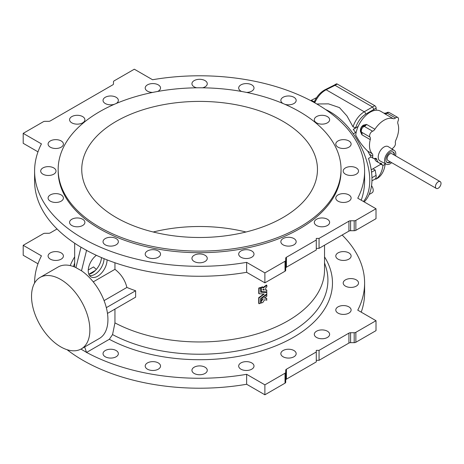 <?xml version="1.0" encoding="UTF-8"?>
<svg xmlns="http://www.w3.org/2000/svg" width="464" height="464" viewBox="0 0 464 464"><rect width="100%" height="100%" fill="white"/><g stroke="black" fill="none" stroke-linecap="round" stroke-linejoin="round"><path stroke-width="0.7" d="M114.95 309.105L114.95 322.88L112.555 334.579L109.33 339.294L86.594 352.42A165.004 95.265 0 0 0 246.639 374.315L264.886 384.847L285.029 373.218A2.355 1.363 0 0 0 285.72 372.256L285.72 370.173A2.355 1.363 180 0 1 286.41 369.216L316.28 351.967L316.28 361.914L286.41 379.158A2.355 1.363 0 0 0 285.72 380.12M285.72 372.256L285.72 382.203A2.355 1.363 180 0 1 285.029 383.165L264.886 394.794L246.639 384.262A165.004 95.265 0 0 1 67.077 349.705M34.597 283.005A165.004 95.265 0 0 0 34.597 283.057L34.597 283.005A165.004 95.265 0 0 1 41.447 255.844L23.2 245.311L23.2 255.258L37.99 263.796M361.218 312.156A165.004 95.265 0 0 0 364.605 292.946L364.605 283.005A165.004 95.265 0 0 0 342.154 235.022M376.008 320.694L376.008 330.641L355.859 342.27A2.355 1.363 180 0 1 354.194 342.67L350.593 342.67A2.355 1.363 0 0 0 348.922 343.064L319.058 360.308L319.058 350.366L348.922 333.123A2.355 1.363 180 0 1 350.593 332.723L354.194 332.723A2.355 1.363 0 0 0 355.859 332.323L376.008 320.694L357.761 310.161A165.004 95.265 0 0 0 364.605 283.005M316.28 360.308L319.058 360.308M50.332 259.144A7.662 4.425 180 0 1 48.088 256.018A7.662 4.425 180 0 1 55.75 251.598A7.662 4.425 180 0 1 63.411 256.018A7.662 4.425 180 0 1 58.684 260.107A7.662 4.425 180 0 1 50.332 259.144M23.2 245.311L43.343 233.682A2.355 1.363 180 0 1 45.014 233.282L48.616 233.282A2.355 1.363 0 0 0 50.28 232.887L57.055 228.978M147.448 369.182A7.662 4.425 180 0 1 145.203 366.055A7.662 4.425 180 0 1 152.865 361.63A7.662 4.425 180 0 1 160.527 366.055A7.662 4.425 180 0 1 155.794 370.144A7.662 4.425 180 0 1 147.448 369.182M240.926 369.182A7.662 4.425 180 0 1 238.682 366.055A7.662 4.425 180 0 1 246.343 361.63A7.662 4.425 180 0 1 254.005 366.055A7.662 4.425 180 0 1 249.272 370.144A7.662 4.425 180 0 1 240.926 369.182M316.552 337.461A7.662 4.425 180 0 1 314.308 334.335A7.662 4.425 180 0 1 321.97 329.91A7.662 4.425 180 0 1 329.631 334.335A7.662 4.425 180 0 1 324.904 338.418A7.662 4.425 180 0 1 316.552 337.461M345.442 286.131A7.662 4.425 180 0 1 343.198 283.005A7.662 4.425 180 0 1 350.859 278.58A7.662 4.425 180 0 1 358.521 283.005A7.662 4.425 180 0 1 353.788 287.088A7.662 4.425 180 0 1 345.442 286.131M316.28 351.967L316.28 350.366L319.058 350.366M338.036 259.144A7.662 4.425 180 0 1 335.791 256.018A7.662 4.425 180 0 1 343.453 251.598A7.662 4.425 180 0 1 351.115 256.018A7.662 4.425 180 0 1 346.388 260.107A7.662 4.425 180 0 1 338.036 259.144M338.036 313.119A7.662 4.425 180 0 1 335.791 309.987A7.662 4.425 180 0 1 343.453 305.567A7.662 4.425 180 0 1 351.115 309.987A7.662 4.425 180 0 1 346.388 314.076A7.662 4.425 180 0 1 338.036 313.119M283.092 356.781A7.662 4.425 180 0 1 280.848 353.649A7.662 4.425 180 0 1 288.509 349.23A7.662 4.425 180 0 1 296.171 353.649A7.662 4.425 180 0 1 291.438 357.738A7.662 4.425 180 0 1 283.092 356.781M194.184 373.456A7.662 4.425 180 0 1 191.939 370.33A7.662 4.425 180 0 1 199.601 365.905A7.662 4.425 180 0 1 207.263 370.33A7.662 4.425 180 0 1 202.536 374.413A7.662 4.425 180 0 1 194.184 373.456M105.282 356.781A7.662 4.425 180 0 1 103.037 353.649A7.662 4.425 180 0 1 110.699 349.23A7.662 4.425 180 0 1 118.361 353.649A7.662 4.425 180 0 1 113.628 357.738A7.662 4.425 180 0 1 105.282 356.781M81.328 348.882A41.25 23.815 -120 0 0 87.65 315.827A41.25 23.815 -120 0 0 60.703 279.473A41.25 23.815 -120 0 0 40.078 277.431A41.25 23.815 -120 0 0 33.251 308.699A41.25 23.815 -120 0 0 57.925 345.083A41.25 23.815 -120 0 0 81.328 348.882L99.383 338.453A41.25 23.815 60 0 0 106.21 307.185A41.25 23.815 60 0 0 81.536 270.808L75.939 267.624L80.997 247.173L86.594 250.409A165.004 95.265 0 0 0 246.639 272.31L264.886 282.843L264.886 272.896L246.639 262.363L246.639 272.31M101.477 257.584A13.311 7.685 -60 0 1 88.827 274.23M86.594 352.42L80.933 349.102M84.639 346.968L86.594 352.611M325.589 109.533A55.982 32.323 60 0 1 353.266 133.794A55.982 32.323 60 0 1 363.48 201.509M392.15 149.101A3.927 2.268 -60 0 1 393.437 147.622A3.538 2.042 120 0 0 395.392 143.022A3.927 2.268 -60 0 1 395.856 140.157A20.625 11.907 120 0 0 397.874 123.673A3.927 2.268 -60 0 1 398.141 120.808A3.538 2.042 120 0 0 397.776 117.467A3.538 2.042 120 0 0 395.514 117.984A3.927 2.268 -60 0 1 393.223 118.656A20.625 11.907 120 0 0 374.9 129.236A3.927 2.268 -60 0 1 372.609 131.208A3.538 2.042 120 0 0 370.069 133.858A3.538 2.042 120 0 0 369.988 137.066A3.927 2.268 -60 0 1 370.249 139.618A20.625 11.907 120 0 0 372.273 153.77A3.927 2.268 -60 0 1 372.737 156.101L369.483 154.228L371.003 156.983L368.503 158.427A55.982 32.323 60 0 1 364.165 201.91M382.974 165.259A41.644 24.041 60 0 1 375.915 179.156L378.137 177.869A4.715 2.72 60 0 1 377.992 177.967A4.715 2.72 60 0 1 377.829 178.048M386.309 161.617A5.893 3.405 120 0 0 389.893 161.913A5.893 3.405 120 0 0 390.125 161.768M394.058 154.964A5.893 3.405 120 0 0 392.01 151.734M440.197 181.604L391.86 153.694A3.927 2.268 120 0 0 387.933 155.968A3.927 2.268 120 0 0 387.933 160.503L436.27 188.407A3.927 2.268 120 0 0 438.231 188.216A3.927 2.268 120 0 0 440.8 184.753A3.927 2.268 120 0 0 440.197 181.604A3.927 2.268 120 0 0 436.27 183.872A3.927 2.268 120 0 0 436.27 188.407M395.595 155.852A7.946 4.588 120 0 0 394.243 150.435A7.946 4.588 120 0 0 386.199 154.964A7.946 4.588 120 0 0 386.297 164.198A7.946 4.588 120 0 0 390.172 163.751A7.946 4.588 120 0 0 391.662 162.655M394.441 155.185A6.055 3.497 120 0 0 392.184 151.734A6.055 3.497 120 0 0 387.144 155.51A6.055 3.497 120 0 0 386.39 161.762A6.055 3.497 120 0 0 390.172 162.203A6.055 3.497 120 0 0 390.514 161.994M372.737 156.101A3.538 2.042 120 0 0 373.404 158.398A3.538 2.042 120 0 0 374.686 158.45A3.927 2.268 -60 0 1 376.113 158.502A3.927 2.268 -60 0 1 376.867 159.668A10.411 6.009 120 0 0 378.856 162.748A10.411 6.009 120 0 0 380.584 163.229A3.927 2.268 -60 0 1 381.24 163.415A3.927 2.268 -60 0 1 381.936 164.36A3.144 1.815 120 0 0 382.493 165.114A3.144 1.815 120 0 0 385.369 163.711M394.243 150.435L388.287 146.647A8.248 4.762 120 0 0 379.935 151.351A8.248 4.762 120 0 0 380.039 160.933L386.297 164.198M337.253 84.042L335.031 85.324L334.092 85.202L336.272 83.943A1.966 1.137 60 0 1 337.253 84.042L374.755 105.693A1.966 1.137 60 0 1 376.147 108.1L365.626 114.173C361.044 117.09 357.709 121.632 355.61 127.803L353.278 129.421A56.092 32.387 60 0 1 355.569 132.513L353.266 133.794L355.569 132.513M353.336 129.491L358.185 126.365M355.61 127.803L353 126.823C355.395 119.99 359.142 114.973 364.24 111.766L326.134 89.767L335.031 85.324L372.534 106.975L373.92 109.382L373.92 110.594M393.223 118.656L384.888 113.848L386.234 113.048A1.966 1.966 -74.7 0 1 384.047 113.228L380.486 111.169A20.625 11.907 120 0 0 365.516 115.762A20.625 11.907 120 0 0 355.72 135.105C359.049 141.445 363.063 146.792 367.749 151.16L372.273 153.77M363.544 126.196L363.358 126.272C361.218 126.736 360.528 128.621 361.276 131.927L361.914 134.809L360.441 131.498C360.203 128.795 361.143 126.695 363.266 125.193L366.566 124.427L363.138 126.382A1.966 1.334 70.9 0 1 363.358 126.272A1.966 1.334 70.9 0 1 364.275 126.399A3.538 2.042 120 0 0 361.734 129.044A3.538 2.042 120 0 0 361.653 132.252L369.988 137.066M386.234 113.048C387.324 112.184 388.391 112.05 389.441 112.659A3.538 2.042 120 0 0 387.185 113.175A3.927 2.268 -60 0 1 384.888 113.848L384.024 113.21L386.234 113.048A1.966 0.887 51 0 1 387.185 113.175L395.514 117.984M374.657 158.456A10.411 6.009 120 0 0 376.635 161.466L378.856 162.748M371.003 156.983A3.538 2.042 120 0 0 371.183 157.116L373.404 158.398M379.72 163.102A3.144 1.815 120 0 0 380.271 163.833L382.493 165.114M353 126.823L346.973 115.965L339.457 107.602L328.466 103.855L316.79 103.988M369.483 154.228L367.749 151.16M325.206 89.645A1.966 1.131 -116.5 0 1 326.134 89.767C321.448 92.307 317.747 96.454 315.039 102.208L314.575 101.245C317.156 95.909 320.699 92.046 325.206 89.645L334.057 85.225M316.605 97.631L311.303 100.276L315.039 102.208M311.303 100.276L311.077 100.816M365.626 114.173A1.966 1.212 -120 0 0 364.24 111.766L374.755 105.693M376.147 108.1L376.147 110.217M385.201 163.937A41.644 24.041 60 0 1 378.137 177.869M380.921 164.21L371.217 169.807M363.306 126.289A1.966 0.679 60.9 0 0 363.266 125.193M360.934 131.329L360.441 131.498M372.952 168.809L375.173 170.091L371.548 172.185M375.173 170.091L376.089 175.375A5.754 3.323 60 0 1 374.993 179.081L371.948 180.838M371.536 185.716A5.359 3.097 60 0 1 372.111 192.78L369.147 194.491M361.218 200.204A165.004 95.265 0 0 0 364.605 180.995L364.605 171.054A165.004 95.265 0 0 1 357.761 198.209L376.008 208.742L355.859 220.371A2.355 1.363 180 0 1 354.194 220.771L350.593 220.771A2.355 1.363 0 0 0 348.922 221.171L319.058 238.415L316.28 238.415L316.28 249.963L286.41 267.206L286.41 257.265A2.355 1.363 0 0 0 285.72 258.222L285.72 260.304A2.355 1.363 180 0 1 285.029 261.267L264.886 272.896M316.28 240.016L286.41 257.265M364.605 171.054A165.004 95.265 0 0 0 152.563 79.738L134.322 69.206L114.173 80.835A2.355 1.363 0 0 0 113.483 81.797L113.483 83.88A2.355 1.363 180 0 1 112.793 84.842L50.28 120.936A2.355 1.363 180 0 1 48.616 121.33L45.014 121.33A2.355 1.363 0 0 0 43.343 121.73L23.2 133.359L41.447 143.892A165.004 95.265 0 0 0 34.597 171.054A165.004 95.265 0 0 0 246.639 262.363M37.99 151.844L23.2 143.306L23.2 133.359M80.713 115.78A7.662 4.425 0 0 0 69.577 119.724A7.662 4.425 0 0 0 77.233 124.149A7.662 4.425 0 0 0 84.895 119.724A7.662 4.425 0 0 0 82.65 116.597A7.662 4.425 0 0 0 80.713 115.78M56.95 139.699A7.662 4.425 0 0 0 48.088 144.066A7.662 4.425 0 0 0 55.75 148.492A7.662 4.425 0 0 0 63.411 144.066A7.662 4.425 0 0 0 61.167 140.94A7.662 4.425 0 0 0 56.95 139.699M47.148 166.686A7.662 4.425 0 0 0 40.687 171.054A7.662 4.425 0 0 0 48.349 175.473A7.662 4.425 0 0 0 56.011 171.054A7.662 4.425 0 0 0 53.766 167.927A7.662 4.425 0 0 0 47.148 166.686M52.275 194.097A7.662 4.425 0 0 0 48.088 198.035A7.662 4.425 0 0 0 55.75 202.461A7.662 4.425 0 0 0 63.411 198.035A7.662 4.425 0 0 0 61.167 194.909A7.662 4.425 0 0 0 52.275 194.097M71.821 219.252A7.662 4.425 0 0 0 69.577 222.384A7.662 4.425 0 0 0 77.233 226.803A7.662 4.425 0 0 0 84.895 222.384A7.662 4.425 0 0 0 82.65 219.252A7.662 4.425 0 0 0 71.821 219.252M103.872 239.691A7.662 4.425 0 0 0 103.037 241.698A7.662 4.425 0 0 0 110.699 246.123A7.662 4.425 0 0 0 118.361 241.698A7.662 4.425 0 0 0 116.116 238.571A7.662 4.425 0 0 0 103.872 239.691M145.296 253.414A7.662 4.425 0 0 0 145.203 254.104A7.662 4.425 0 0 0 152.865 258.529A7.662 4.425 0 0 0 160.527 254.104A7.662 4.425 0 0 0 158.282 250.978A7.662 4.425 0 0 0 150.498 249.899A7.662 4.425 0 0 0 145.296 253.414M192.038 259.069A7.662 4.425 0 0 0 200.204 262.786A7.662 4.425 0 0 0 207.263 258.378A7.662 4.425 0 0 0 205.018 255.252A7.662 4.425 0 0 0 196.672 254.289A7.662 4.425 0 0 0 191.939 258.378A7.662 4.425 0 0 0 192.038 259.069M239.517 256.111A7.662 4.425 0 0 0 248.13 258.407A7.662 4.425 0 0 0 254.005 254.104A7.662 4.425 0 0 0 251.761 250.978A7.662 4.425 0 0 0 243.414 250.021A7.662 4.425 0 0 0 238.682 254.104A7.662 4.425 0 0 0 239.517 256.111M283.092 244.83A7.662 4.425 0 0 0 291.438 245.787A7.662 4.425 0 0 0 296.171 241.698A7.662 4.425 0 0 0 293.927 238.571A7.662 4.425 0 0 0 285.575 237.614A7.662 4.425 0 0 0 280.848 241.698A7.662 4.425 0 0 0 283.092 244.83M318.495 226.322A7.662 4.425 0 0 0 329.631 222.384A7.662 4.425 0 0 0 327.387 219.252A7.662 4.425 0 0 0 319.041 218.295A7.662 4.425 0 0 0 314.308 222.384A7.662 4.425 0 0 0 318.495 226.322M342.258 202.408A7.662 4.425 0 0 0 351.115 198.035A7.662 4.425 0 0 0 348.87 194.909A7.662 4.425 0 0 0 340.524 193.952A7.662 4.425 0 0 0 335.791 198.035A7.662 4.425 0 0 0 342.258 202.408M352.054 175.421A7.662 4.425 0 0 0 358.521 171.054A7.662 4.425 0 0 0 356.277 167.927A7.662 4.425 0 0 0 347.925 166.965A7.662 4.425 0 0 0 343.198 171.054A7.662 4.425 0 0 0 352.054 175.421M346.933 148.01A7.662 4.425 0 0 0 351.115 144.066A7.662 4.425 0 0 0 348.87 140.94A7.662 4.425 0 0 0 340.524 139.983A7.662 4.425 0 0 0 335.791 144.066A7.662 4.425 0 0 0 346.933 148.01M327.387 122.85A7.662 4.425 0 0 0 329.631 119.724A7.662 4.425 0 0 0 327.387 116.597A7.662 4.425 0 0 0 319.041 115.635A7.662 4.425 0 0 0 314.308 119.724A7.662 4.425 0 0 0 319.041 123.807A7.662 4.425 0 0 0 327.387 122.85M284.832 104.284A7.662 4.425 0 0 0 295.336 102.411A7.662 4.425 0 0 0 296.171 100.404A7.662 4.425 0 0 0 293.927 97.278A7.662 4.425 0 0 0 285.575 96.321A7.662 4.425 0 0 0 280.848 100.404A7.662 4.425 0 0 0 283.133 103.553M246.546 92.423A7.662 4.425 0 0 0 253.912 88.694A7.662 4.425 0 0 0 254.005 87.998A7.662 4.425 0 0 0 251.761 84.871A7.662 4.425 0 0 0 243.414 83.914A7.662 4.425 0 0 0 238.682 87.998A7.662 4.425 0 0 0 241.611 91.478M202.542 87.812A7.662 4.425 0 0 0 207.263 83.729A7.662 4.425 0 0 0 207.17 83.033A7.662 4.425 0 0 0 205.018 80.597A7.662 4.425 0 0 0 196.672 79.64A7.662 4.425 0 0 0 191.939 83.729A7.662 4.425 0 0 0 196.661 87.812M157.598 91.478A7.662 4.425 0 0 0 160.527 87.998A7.662 4.425 0 0 0 159.691 85.991A7.662 4.425 0 0 0 158.282 84.871A7.662 4.425 0 0 0 149.93 83.914A7.662 4.425 0 0 0 145.203 87.998A7.662 4.425 0 0 0 152.662 92.423M116.075 103.553A7.662 4.425 0 0 0 118.361 100.404A7.662 4.425 0 0 0 116.116 97.278A7.662 4.425 0 0 0 107.764 96.321A7.662 4.425 0 0 0 103.037 100.404A7.662 4.425 0 0 0 114.376 104.284M58.168 169.447L58.168 171.054A141.433 81.658 0 0 0 199.601 252.706A141.433 81.658 0 0 0 341.034 171.054L341.034 169.447A141.433 81.658 0 0 0 299.611 111.708A141.433 81.658 0 0 0 145.481 94.006A141.433 81.658 0 0 0 58.168 169.447A141.433 81.658 0 0 0 199.601 251.105A141.433 81.658 0 0 0 341.034 169.447M113.483 83.88L113.483 81.797M34.597 171.054L34.597 180.995A165.004 95.265 0 0 0 80.985 247.219M319.058 238.415L319.058 248.356L348.922 231.113A2.355 1.363 180 0 1 350.593 230.718L354.194 230.718A2.355 1.363 0 0 0 355.859 230.318L376.008 218.689L376.008 208.742M264.886 282.843L285.029 271.214A2.355 1.363 0 0 0 285.72 270.251L285.72 260.304M285.72 268.169A2.355 1.363 180 0 1 286.41 267.206M319.058 248.356L316.28 248.356M246.639 374.315L246.639 384.262M264.886 384.847L264.886 394.794M40.078 277.431L58.133 267.003A41.25 23.815 60 0 1 75.945 267.583M88.264 269.978L93.554 266.922A124.932 72.129 0 0 0 96.344 269.393M261.023 291.322L261.313 291.618L261.342 287.605A125.524 72.471 0 0 0 262.821 287.117L263.018 288.103L266.841 285.366L266.841 286.868L265.715 287.825L265.715 290.116L266.841 290.261L266.73 291.873L261.313 291.618L260.971 291.264L261.052 287.309A124.932 72.129 0 0 0 262.525 286.822L262.607 286.874M262.902 288.069L262.723 287.808L266.411 285.047L266.841 285.366L266.522 285.082M265.715 290.116L265.454 289.878L266.475 289.919L266.841 290.261M261.052 302.708L260.971 301.194L262.92 298.706L263.216 299.002L261.261 300.185L261.023 298.3L266.411 294.315L266.841 294.634L266.788 296.223L264.538 298.05L264.231 297.76L266.487 298.329L266.841 300.167L264.561 299.738L262.821 302.511A125.524 72.471 0 0 1 261.342 303.004L261.052 302.708M261.377 300.22L260.971 299.889L260.971 298.387M258.761 293.445L259.04 293.747L259.074 288.33A125.524 72.471 0 0 0 260.571 287.854L260.704 292.192L266.841 292.54L266.788 293.938L260.652 298.503L260.571 303.253A125.524 72.471 0 0 1 259.074 303.729L258.987 297.998L264.231 294.054L259.04 293.747L258.709 293.393L258.79 288.028A124.932 72.129 0 0 0 260.281 287.558L260.362 287.61M260.652 292.14L266.475 292.198L266.841 292.54M259.074 303.729L258.709 303.375L258.709 297.697L263.929 293.903L264.231 294.054M114.95 262.769L114.95 269.329C121.11 274.108 125.089 280.146 126.892 287.448A124.932 72.129 0 0 0 135.627 290.748L135.627 297.163L107.48 313.415M114.95 322.88A124.932 72.129 0 0 0 249.76 335.895A124.932 72.129 0 0 0 324.533 269.833L324.533 245.195M126.892 287.448L104.075 300.62M114.95 269.329L93.247 281.863M282.941 121.33A117.862 68.046 0 0 0 154.5 106.581A117.862 68.046 0 0 0 81.745 169.447A117.862 68.046 0 0 0 199.601 237.493A117.862 68.046 0 0 0 317.463 169.447A117.862 68.046 0 0 0 282.941 121.33M246.001 232A117.862 68.046 0 0 0 153.207 232M81.496 270.831L86.594 250.218M107.062 259.869A13.311 7.685 -60 0 1 101.007 273.574A13.311 7.685 -60 0 1 90.596 276.625A13.311 7.685 -60 0 1 88.241 270.79A13.311 7.685 -60 0 1 96.384 255.322M135.627 290.748L106.331 307.661M258.987 297.998L258.709 297.697M258.987 288.434L258.709 288.132M259.074 288.33L258.79 288.028M261.342 303.004L260.971 301.194M261.261 301.49L261.058 301.09M261.348 301.385L263.105 298.973M261.261 298.683L266.841 294.634L266.522 294.344M264.55 297.911L266.841 298.671M261.261 287.709L260.971 287.413M261.342 287.605L261.052 287.309M262.844 289.896L264.109 288.973L264.109 290.099L262.549 289.745L263.801 289.809L263.917 289.113M264.219 289.988L263.917 289.698M264.109 290.099L263.801 289.809M104.04 258.657A12.963 7.488 -60 0 1 98.942 270.895A12.963 7.488 -60 0 1 89.448 275.419M74.669 256.882A132.872 76.711 0 0 0 70.203 265.588M109.33 339.294A132.872 76.711 0 0 0 273.047 346.933A132.872 76.711 0 0 0 324.533 256.882M370.249 139.618L361.914 134.809A3.927 2.268 -60 0 0 361.653 132.252A1.966 1.56 -37.5 0 1 361.276 131.927M372.609 131.208L364.275 126.399A3.927 2.268 -60 0 0 366.566 124.427L374.9 129.236M376.867 159.668L374.726 158.433M381.936 164.36L379.79 163.119M376.089 175.375L371.96 177.758M286.41 369.216L286.41 379.158M285.029 271.214L285.029 261.267M348.922 231.113L348.922 221.171M350.593 230.718L350.593 220.771M354.194 230.718L354.194 220.771M355.859 230.318L355.859 220.371M285.029 373.218L285.029 383.165M348.922 333.123L348.922 343.064M350.593 332.723L350.593 342.67M354.194 332.723L354.194 342.67M355.859 332.323L355.859 342.27M74.669 262.937L73.608 266.116A128.319 74.083 0 0 0 73.469 266.551M112.555 334.579A128.319 74.083 0 0 0 262.009 344.88A128.319 74.083 0 0 0 325.595 266.116L324.533 262.937M259.04 297.911L258.761 297.61M261.313 298.596L261.023 298.3M389.441 112.659L397.776 117.467M377.992 177.967L375.799 179.232M74.669 267.02L74.669 243.229M95.346 270.471L88.844 274.224M260.35 287.57L260.635 287.866M266.504 292.216L266.823 292.5M258.726 303.415L259.005 303.711M258.726 293.434L259.005 293.729M260.988 302.696L261.278 302.992M260.988 299.93L261.278 300.225M266.504 294.304L266.823 294.594M266.504 298.34L266.823 298.63M262.589 286.833L262.891 287.123M266.504 285.041L266.823 285.325M266.504 289.93L266.823 290.22M260.988 291.305L261.278 291.601"/></g></svg>
